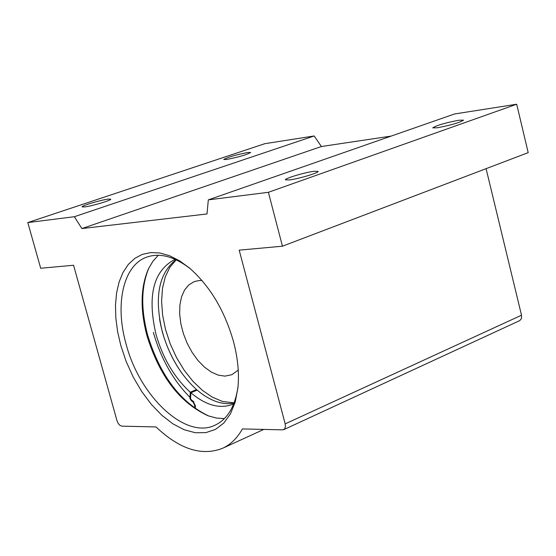<?xml version="1.0" encoding="UTF-8"?>
<svg xmlns="http://www.w3.org/2000/svg" width="556" height="556" viewBox="0 0 556 556"><rect width="100%" height="100%" fill="white"/><g stroke="black" fill="none" stroke-linecap="round" stroke-linejoin="round"><path stroke-width="0.83" d="M437.384 127.776L432.749 127.859C436.432 125.42 445.106 122.883 458.769 120.242L463.544 120.138C459.833 122.591 451.111 125.135 437.384 127.776M289.447 179.935L285.388 179.845C284.359 178.511 304.66 172.45 313.918 171.311L318.122 171.38C319.248 172.68 298.635 178.837 289.447 179.935M84.707 206.929L82.1 206.874C81.162 205.838 100.678 200.021 108.045 199.131L110.741 199.173C111.777 200.181 92.011 206.074 84.707 206.929M226.792 159.447L223.734 159.502C227.557 157.251 235.487 154.929 247.524 152.518L250.673 152.448C246.836 154.707 238.878 157.035 226.792 159.447M148.952 267.818C141.141 286.298 140.724 308.754 147.681 335.185C160.156 375.641 180.575 402.607 208.931 416.09M224.415 418.592L216.402 418.063L208.118 415.798C179.852 402.808 159.468 376.127 146.972 335.748C140.001 309.247 140.536 286.861 148.57 268.597L152.949 261.209L158.335 255.26M190.43 397.825C173.215 380.443 160.858 358.634 153.359 332.384M120.756 345.325L117.608 331.598L115.829 318.101L115.481 305.14L116.572 293.019L119.095 282.024L123.022 272.426L128.276 264.482L134.747 258.408L142.308 254.384L150.78 252.556L159.961 253.008L169.636 255.767L179.553 260.792L189.443 267.992C209.925 285.986 224.61 310.526 233.506 341.62C237.857 358.161 239.323 373.556 237.912 387.81L235.251 401.946L230.462 413.838L223.776 423.081L215.471 429.406L205.866 432.637L195.323 432.735L184.231 429.76L172.958 423.874L161.879 415.311L151.35 404.393L141.697 391.493L133.211 377.037L126.156 361.49L120.756 345.325M190.729 269.097C174.716 256.58 160.093 252.577 146.853 257.087C123.189 265.191 114.675 304.25 126.08 344.032C139.577 396.261 185.301 439.706 214.887 425.264C227.543 419.3 235.271 406.255 238.072 386.128M222.504 448.324C230.601 444.598 237.245 438.128 242.423 428.933L282.698 429.857L284.616 428.989L285.464 426.57L285.179 423.88L239.184 250.144L282.448 246.204L268.388 192.306L208.319 199.868L207.006 213.963L81.885 228.565L74.344 216.722L27.8 222.581L40.692 268.249L73.559 265.254L116.969 420.635L118.282 423.54L119.797 425.277L121.785 426.153L156.027 426.938C179.581 449.255 201.738 456.386 222.504 448.324L263.78 429.427M285.179 423.88L521.514 315.21L486.09 168.67M268.388 192.306L516.691 104.229L454.579 113.966L208.319 199.868M516.691 104.229L528.2 152.636L282.448 246.204M521.514 315.21L521.472 318.539L519.763 320.597L283.775 429.642M391.181 136.081L321.396 146.52L314.175 135.963L264.788 143.698L27.8 222.581M314.175 135.963L74.344 216.722M81.885 228.565L321.396 146.52M201.974 280.495L199.263 280.502L194.211 281.614L188.852 284.86L184.571 290.017L181.548 296.834L179.894 305.001L179.671 314.161L180.874 323.905L183.452 333.829L187.282 343.511L192.209 352.539L198.026 360.538L204.497 367.155L211.336 372.096L218.265 375.14L224.971 376.127L231.873 374.702L238.232 370.115M176.231 259.819L169.9 267.214L165.271 276.874L162.477 288.404L161.594 301.359L162.637 315.252L165.556 329.576L170.219 343.83L176.474 357.494L184.099 370.094L192.821 381.166L202.335 390.305L212.316 397.151L222.386 401.425L234.104 402.871M159.558 319.019C162.852 338.201 169.99 355.84 180.964 371.922M196.518 389.707L197.032 390.159M175.23 259.36L174.57 259.596C153.268 271.022 147.097 296 156.055 334.531C162.929 358.37 174.334 377.607 190.263 392.237L189.937 398.506L191.396 400.8L193.203 402.127L194.802 405.734L194.572 408.132M195.212 408.584L195.441 406.207L193.28 401.321L191.472 399.993L190.527 398.513L190.896 392.786C205.977 405.463 220.03 409.265 233.068 404.184L233.708 403.892M175.988 259.708C158.613 273.469 154.075 297.571 162.373 332.015C169.219 355.805 180.61 374.98 196.532 389.554L196.456 390.409M234.006 403.121C222.191 405.213 209.911 400.876 197.165 390.103L190.896 392.786M196.532 389.554L190.263 392.237M192.133 400.48L191.396 400.8M195.441 405.456L194.802 405.734M193.856 401.842L193.203 402.127M190.513 396.887L189.798 397.192"/></g></svg>

